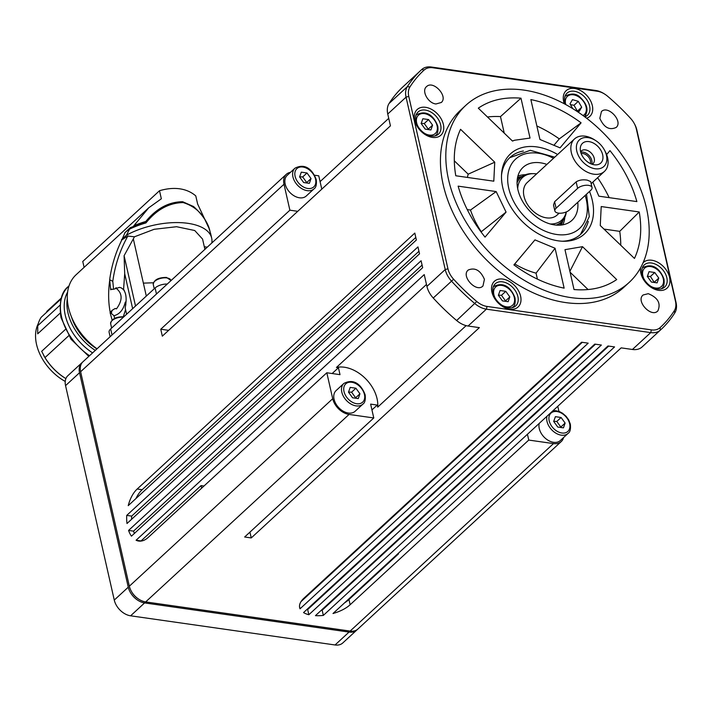 <?xml version="1.0" encoding="UTF-8"?>
<svg xmlns="http://www.w3.org/2000/svg" width="712" height="712" viewBox="0 0 712 712"><rect width="100%" height="100%" fill="white"/><g stroke="black" fill="none" stroke-linecap="round" stroke-linejoin="round"><path stroke-width="1.07" d="M629.15 282.433L623.774 287.39A120.462 82.459 -132.7 0 1 521.682 286.909A120.462 82.459 -132.7 0 1 443.202 184.72A120.462 82.459 -132.7 0 1 460.477 110.262L465.853 105.305A120.462 82.459 -132.7 0 1 567.945 105.785A120.462 82.459 -132.7 0 1 646.434 207.984A120.462 82.459 -132.7 0 1 629.15 282.433A120.462 82.459 -132.7 0 1 527.067 281.952A120.462 82.459 -132.7 0 1 448.578 179.753A120.462 82.459 -132.7 0 1 465.853 105.305M557.621 154.504A54.513 37.318 47.3 0 0 501.577 173.906A54.513 37.318 47.3 0 0 502.734 187.478A54.513 37.318 47.3 0 0 563.682 241.261A54.513 37.318 47.3 0 0 592.277 200.259A54.513 37.318 47.3 0 0 589.518 191.439M501.506 175.348A52.199 35.733 -132.7 0 1 509.97 157.477A52.199 35.733 -132.7 0 1 523.4 150.997M440.648 124.814A15.059 10.306 -132.7 0 1 438.494 134.123A15.059 10.306 -132.7 0 1 425.732 134.061A15.059 10.306 -132.7 0 1 415.915 121.28A15.059 10.306 -132.7 0 1 418.077 111.98A15.059 10.306 -132.7 0 1 430.84 112.033A15.059 10.306 -132.7 0 1 440.648 124.814M443.371 124.404A17.471 11.953 47.3 0 0 425.607 107.316A17.471 11.953 47.3 0 0 414.687 120.31A17.471 11.953 47.3 0 0 432.451 137.407A17.471 11.953 47.3 0 0 443.371 124.404M666.841 277.742A15.059 10.306 -132.7 0 1 664.679 287.052A15.059 10.306 -132.7 0 1 651.916 286.989A15.059 10.306 -132.7 0 1 642.108 274.218A15.059 10.306 -132.7 0 1 644.271 264.909A15.059 10.306 -132.7 0 1 657.025 264.971A15.059 10.306 -132.7 0 1 666.841 277.742M640.658 267.668A17.471 11.953 47.3 0 0 640.871 273.248A17.471 11.953 47.3 0 0 658.636 290.345A17.471 11.953 47.3 0 0 669.565 277.342A17.471 11.953 47.3 0 0 657.933 262.381A17.471 11.953 47.3 0 0 643.087 262.737M517.882 296.575A15.059 10.306 -132.7 0 1 515.719 305.884A15.059 10.306 -132.7 0 1 502.957 305.822A15.059 10.306 -132.7 0 1 493.149 293.041A15.059 10.306 -132.7 0 1 495.312 283.741A15.059 10.306 -132.7 0 1 508.065 283.803A15.059 10.306 -132.7 0 1 517.882 296.575M520.606 296.165A17.471 11.953 47.3 0 0 502.841 279.077A17.471 11.953 47.3 0 0 491.912 292.08A17.471 11.953 47.3 0 0 509.676 309.168A17.471 11.953 47.3 0 0 520.606 296.165M565.453 104.397A15.059 10.306 -132.7 0 1 564.874 102.457A15.059 10.306 -132.7 0 1 567.037 93.147A15.059 10.306 -132.7 0 1 579.799 93.21A15.059 10.306 -132.7 0 1 589.607 105.981A15.059 10.306 -132.7 0 1 587.453 115.291A15.059 10.306 -132.7 0 1 584.792 116.848M586.599 118.228A17.471 11.953 47.3 0 0 592.331 105.581A17.471 11.953 47.3 0 0 574.575 88.484A17.471 11.953 47.3 0 0 563.646 101.487A17.471 11.953 47.3 0 0 564.331 103.792M605.049 94.34L604.452 93.948A20.078 13.742 47.3 0 0 601.551 92.302A20.078 13.742 47.3 0 0 595.713 90.477L431.365 67.026A20.078 13.742 47.3 0 0 425.998 67.257A20.078 13.742 47.3 0 0 421.744 69.518A176.674 120.942 47.3 0 0 421.299 69.927A176.674 120.942 47.3 0 0 407.344 86.65A20.078 13.742 47.3 0 0 405.698 91.421A20.078 13.742 47.3 0 0 406.054 97.152L445.223 269.554A20.078 13.742 47.3 0 0 447.537 275.571A20.078 13.742 47.3 0 0 451.533 281.151A176.674 120.942 47.3 0 0 474.94 303.668A20.078 13.742 47.3 0 0 480.547 307.335A20.078 13.742 47.3 0 0 486.376 309.168L650.723 332.611A20.078 13.742 47.3 0 0 656.099 332.379A20.078 13.742 47.3 0 0 660.353 330.119A176.674 120.942 47.3 0 0 660.798 329.718A176.674 120.942 47.3 0 0 674.754 312.995A20.078 13.742 47.3 0 0 676.4 308.216A20.078 13.742 47.3 0 0 676.044 302.484L636.875 130.082A20.078 13.742 47.3 0 0 634.561 124.066A20.078 13.742 47.3 0 0 634.552 124.057A20.078 13.742 47.3 0 0 634.552 124.048L634.214 123.434A18.067 12.371 -132.7 0 1 636.306 128.854L675.474 301.256A18.067 12.371 -132.7 0 1 675.795 306.418A18.067 12.371 -132.7 0 1 674.308 310.717A174.662 119.563 -132.7 0 1 660.077 327.645A18.067 12.371 -132.7 0 1 656.241 329.683A18.067 12.371 -132.7 0 1 651.409 329.887L487.061 306.445A18.067 12.371 -132.7 0 1 481.81 304.798A18.067 12.371 -132.7 0 1 476.764 301.496A174.662 119.563 -132.7 0 1 453.624 279.229A18.067 12.371 -132.7 0 1 450.029 274.209A18.067 12.371 -132.7 0 1 447.946 268.798L408.777 96.396A18.067 12.371 -132.7 0 1 408.457 91.234A18.067 12.371 -132.7 0 1 409.943 86.944A174.662 119.563 -132.7 0 1 424.174 70.007A18.067 12.371 -132.7 0 1 428.01 67.978A18.067 12.371 -132.7 0 1 432.834 67.765L597.181 91.216A18.067 12.371 -132.7 0 1 602.432 92.854A18.067 12.371 -132.7 0 1 605.049 94.34A18.067 12.371 -132.7 0 1 607.487 96.156A174.662 119.563 -132.7 0 1 630.618 118.423A18.067 12.371 -132.7 0 1 634.214 123.434A18.067 12.371 -132.7 0 1 634.223 123.443M563.575 437.551A16.065 10.992 -132.7 0 1 561.234 441.565A16.065 10.992 -132.7 0 1 553.491 443.594L528.758 440.069L350.144 604.737A28.106 13.172 -12.8 0 1 333.002 613.513L621.158 347.865L632.434 349.476A20.078 13.742 47.3 0 0 637.801 349.245A20.078 13.742 47.3 0 0 642.064 346.984A176.674 120.942 47.3 0 0 642.509 346.575L660.798 329.718M421.299 69.927L403.001 86.784A176.674 120.942 47.3 0 0 389.055 103.507A20.078 13.742 47.3 0 0 387.408 108.286A20.078 13.742 47.3 0 0 387.755 114.018L390.443 125.846L162.327 336.153L160.761 329.229L168.619 330.35M326.817 372.768L148.194 537.444A28.106 15.7 98.1 0 1 138.724 541.049A28.106 15.7 98.1 0 1 136.081 540.239L424.236 274.592L426.924 286.42A20.078 13.742 47.3 0 0 429.238 292.436A20.078 13.742 47.3 0 0 433.243 298.017A176.674 120.942 47.3 0 0 456.65 320.534A20.078 13.742 47.3 0 0 462.257 324.2A20.078 13.742 47.3 0 0 468.087 326.025L479.363 327.636L251.247 537.934L244.652 536.999L373.773 417.962L349.049 414.428A16.065 10.992 -132.7 0 1 332.709 398.711L326.817 372.768L340.007 374.654L338.431 367.73L336.447 367.445L426.479 284.444M559.116 213.2L557.096 215.069A22.081 15.121 -132.7 0 1 538.379 214.98A22.081 15.121 -132.7 0 1 523.987 196.236A22.081 15.121 -132.7 0 1 527.156 182.592L574.504 138.947A22.081 15.121 47.3 0 0 571.336 152.59A22.081 15.121 47.3 0 0 585.718 171.325A22.081 15.121 47.3 0 0 604.435 171.414A22.081 15.121 47.3 0 0 607.603 157.77A22.081 15.121 47.3 0 0 605.049 151.14L604.372 149.894A18.067 12.371 -132.7 0 1 606.464 155.314A18.067 12.371 -132.7 0 1 595.161 168.762A18.067 12.371 -132.7 0 1 576.782 151.078A18.067 12.371 -132.7 0 1 595.953 140.754A18.067 12.371 -132.7 0 1 604.372 149.894M595.953 140.754L594.76 139.979A22.081 15.121 47.3 0 0 574.504 138.947M517.704 188.716A28.952 19.82 -132.7 0 1 533.537 173.657L532.113 173.639A30.118 20.612 47.3 0 0 520.632 177.68A30.118 20.612 47.3 0 0 517.072 182.788M566.173 211.98A28.952 19.82 -132.7 0 1 550.216 223.986M556.081 225.099A30.118 20.612 47.3 0 0 561.457 221.957A30.118 20.612 47.3 0 0 566.316 211.927M592.126 164.276A8.633 5.91 47.3 0 0 592.998 163.671A8.633 5.91 47.3 0 0 594.235 158.331A8.633 5.91 47.3 0 0 588.61 151.006A8.633 5.91 47.3 0 0 581.295 150.971A8.633 5.91 47.3 0 0 580.618 151.79M591.716 164.143A8.633 5.91 47.3 0 0 591.823 160.556A8.633 5.91 47.3 0 0 580.725 152.208M580.574 151.62A13.448 9.211 -132.7 0 1 580.289 148.274A13.448 9.211 -132.7 0 1 590.666 141.973A13.448 9.211 -132.7 0 1 602.663 154.771A13.448 9.211 -132.7 0 1 595.615 164.89A13.448 9.211 -132.7 0 1 580.574 151.62M581.161 153.561A7.405 5.064 -132.7 0 1 590.417 160.779A7.405 5.064 -132.7 0 1 590.408 163.591M588.281 221.37A52.199 35.733 -132.7 0 1 580.734 234.23A52.199 35.733 -132.7 0 1 580.467 234.479L589.278 216.671L586.528 194.198M577.788 202.252A36.045 24.68 -132.7 0 1 572.297 220.026A36.045 24.68 -132.7 0 1 570.365 221.655A36.045 24.68 -132.7 0 1 529.363 210.592A36.045 24.68 -132.7 0 1 521.665 168.824A36.045 24.68 -132.7 0 1 522.706 167.703A36.045 24.68 -132.7 0 1 546.878 164.41M306.24 196.023A14.053 9.621 -132.7 0 1 299.467 197.794A14.053 9.621 -132.7 0 1 286.811 188.28A14.053 9.621 -132.7 0 1 287.194 175.357L294.937 168.219A14.053 9.621 47.3 0 0 292.926 176.905A14.053 9.621 47.3 0 0 307.21 190.656A14.053 9.621 47.3 0 0 313.992 188.885L306.24 196.023M546.985 416.244A14.053 9.621 47.3 0 0 547.012 421.415A14.053 9.621 47.3 0 0 561.305 435.166A14.053 9.621 47.3 0 0 568.078 433.394L560.335 440.532A14.053 9.621 -132.7 0 1 553.562 442.312A14.053 9.621 -132.7 0 1 539.233 423.391M355.146 411.26A14.053 9.621 -132.7 0 1 348.373 413.04A14.053 9.621 -132.7 0 1 335.717 403.526A14.053 9.621 -132.7 0 1 336.091 390.594L343.843 383.457A14.053 9.621 47.3 0 0 341.822 392.143A14.053 9.621 47.3 0 0 356.116 405.893A14.053 9.621 47.3 0 0 362.889 404.122L355.146 411.26M71.369 316.609A43.361 29.682 47.3 0 0 96.921 348.907M46.645 312.239L46.85 311.375L61.294 298.061M65.228 381.445A43.361 29.682 -132.7 0 1 38.297 323.551M68.681 335.761L44.981 357.602A45.372 31.061 47.3 0 0 64.516 377.752L63.92 377.36A43.361 29.682 -132.7 0 1 43.708 355.448A43.361 29.682 -132.7 0 1 43.619 355.279M44.981 357.602L41.679 351.31L65.246 329.585M61.027 298.987L41.136 317.321A45.372 31.061 47.3 0 0 37.745 325.722L37.7 333.83L60.191 313.093M125.828 304.7L125.285 302.111C123.461 309.64 119.696 314.188 113.991 315.736L110.253 312.497C108.304 302.609 108.126 291.849 109.719 280.208M133.438 226.265L148.772 207.77L161.339 198.79L159.506 190.727C166.777 188.573 173.523 187.941 179.744 188.814C185.974 189.712 191.323 192.08 195.782 195.898L197.616 203.97L208.447 227.155M97.037 348.8A53.204 36.419 -132.7 0 1 76.148 274.707L148.763 207.762M167.267 284.052A10.039 4.699 167.2 0 0 161.321 284.8A10.039 4.699 167.2 0 0 155.1 287.968L110.663 328.935A10.039 4.699 167.2 0 0 109.123 332.335L110.12 336.74M124.903 232.646L130.981 227.653M249.93 532.131L251.247 537.934M201.656 488.156L201.069 485.593L203.979 486.011M398.32 553.304L398.462 553.918L348.96 599.548A28.106 13.172 167.2 0 1 344.581 602.841M397.759 553.82L398.462 553.918M128.569 530.431L421.095 260.752L422.67 267.668L131.444 536.154A28.106 15.7 98.1 0 1 128.569 530.431L133.518 531.134A28.106 15.7 -81.9 0 0 134.417 533.404M136.081 540.239L141.029 540.951A28.106 15.7 -81.9 0 0 141.252 541.049M128.222 505.654A28.106 15.7 98.1 0 1 137.194 489.011L414.811 233.082L416.378 239.997L128.222 505.654M415.799 237.434L142.142 489.723A28.106 15.7 -81.9 0 0 135.974 498.507M126.727 515.399L417.953 246.913L419.528 253.837L127.003 523.516A28.106 15.7 98.1 0 1 126.727 515.399L131.675 516.102A28.106 15.7 -81.9 0 0 131.613 519.262M323.337 615.408A28.106 13.172 -12.8 0 1 315.443 615.658L607.968 345.979L614.563 346.922L323.337 615.408L322.162 610.22A28.106 13.172 167.2 0 1 321.254 610.309M300.028 608.813A28.106 13.172 -12.8 0 1 299.654 607.674A28.106 13.172 -12.8 0 1 303.98 598.151L581.588 342.223L588.183 343.157L300.028 608.813L299.494 606.482M308.848 614.723A28.106 13.172 -12.8 0 1 303.552 612.578L594.778 344.101L601.373 345.044L308.848 614.723L307.673 609.534A28.106 13.172 167.2 0 1 307.041 609.365M201.069 485.593L141.029 540.951M418.941 251.274L131.675 516.102M582.291 342.321L300.989 601.649M595.481 344.199L307.673 609.534M422.082 265.104L133.518 531.134M608.671 346.085L322.162 610.22M561.234 441.565L357.869 629.052A16.065 10.992 -132.7 0 1 350.126 631.081L145.675 601.916A16.065 10.992 -132.7 0 1 138.689 599.139A16.065 10.992 -132.7 0 1 131.204 591.022A16.065 10.992 -132.7 0 1 129.344 586.198L80.616 371.735A16.065 10.992 -132.7 0 1 82.921 361.812L286.286 174.324A16.065 10.992 -132.7 0 1 290.487 172.322M138.689 599.139L138.092 598.748A14.053 9.621 -132.7 0 1 131.542 591.645L131.204 591.022M357.308 629.524A16.065 10.992 -132.7 0 1 356.792 630.049A16.065 10.992 -132.7 0 1 349.049 632.078L144.598 602.913A16.065 10.992 -132.7 0 1 128.267 587.186L79.539 372.732A16.065 10.992 -132.7 0 1 81.844 362.8A16.065 10.992 -132.7 0 1 82.405 362.337M81.844 362.8L67.862 375.696A16.065 10.992 47.3 0 0 65.557 385.628L114.276 600.082A16.065 10.992 47.3 0 0 130.616 615.809L335.058 644.974A16.065 10.992 47.3 0 0 342.801 642.945L356.792 630.049M115.602 288.031L115.878 288.066C122.624 293.21 122.82 300.144 116.465 308.866L115.121 308.492L116.608 308.705M124.903 232.868L121.877 239.864C115.629 252.511 111.561 265.807 109.666 279.754L112.79 281.32L113.582 289.259L119.563 287.354L121.325 287.906L124.253 290.238M112.79 281.32C115.006 265.184 120.016 250.108 127.831 236.081L134.461 236.793L124.093 255.706L124.698 273.693L123.55 289.775C126.3 293.38 126.843 299.423 125.17 307.904L126.611 314.232M110.253 312.497L112.015 310.45L111.348 313.316M112.015 310.45L115.121 308.492M110.075 312.675L112.122 320.062M114.668 318.344L113.991 315.736M121.449 239.802L126.46 235.183L129.557 229.122A54.281 25.436 -12.8 0 1 145.942 222.936L145.23 222.046L145.782 221.476C156.56 208.411 168.851 201.825 182.681 201.727L193.593 206.551C203.196 215.407 208.696 223.888 210.102 231.987L210.067 231.89M182.681 201.727L183.126 202.564C197.01 206.872 206.008 216.715 210.129 232.103L210.093 231.987M145.942 222.936C156.551 209.657 168.94 202.867 183.126 202.573M145.23 222.046L130.323 227.662M145.088 222.082L145.551 221.663M109.666 279.754L110.68 289.802L111.775 289.045M129.557 229.122L130.296 227.671M121.877 239.864L127.955 235.868M113.582 289.259L111.081 289.41M125.632 303.677L125.784 305.003M125.57 309.667L123.301 316.653M204.308 246.761L207.263 247.18M132.646 308.67L124.698 273.693M211.793 243.006A54.281 25.436 167.2 0 0 211.678 238.111A54.281 25.436 167.2 0 0 179.798 222.625A54.281 25.436 167.2 0 0 126.46 235.183M134.461 236.793L154.166 229.291L176.576 226.719L194.732 230.519L202.564 239.072L204.896 249.36M153.356 282.78L143.37 283.127L133.375 239.134M146.316 296.067L143.37 283.127M135.52 306.018L124.093 255.706M145.782 221.476A52.999 24.831 167.2 0 0 135.707 224.965A80.305 37.629 167.2 0 0 134.132 225.615M67.613 292.107A46.378 31.746 47.3 0 0 92.605 352.885M159.506 190.727L82.761 261.473L84.105 267.374M64.516 377.752A45.372 31.061 47.3 0 0 65.878 378.624M67.311 298.417A46.378 31.746 47.3 0 0 95.292 350.402M37.745 325.722L59.968 305.234M350.188 387.399L355.902 388.218L359.934 393.807L358.261 398.595L352.547 397.777L348.515 392.178L350.188 387.399M359.934 393.807L355.635 397.777L351.603 392.178L348.453 392.036M351.603 392.178L355.902 388.218M555.378 416.671L561.092 417.49L565.123 423.079L563.45 427.859L557.736 427.049L553.705 421.451L555.378 416.671M565.123 423.079L560.825 427.049L556.793 421.451L553.642 421.308M556.793 421.451L561.092 417.49M301.292 172.162L307.005 172.971L311.037 178.57L309.355 183.349L303.65 182.539L299.61 176.941L301.292 172.162M311.037 178.57L306.73 182.539L302.698 176.941L299.556 176.799M302.698 176.941L307.005 172.971M517.348 178.748A32.209 22.045 -132.7 0 1 520.846 177.493M561.661 221.77A32.209 22.045 -132.7 0 1 560.13 225.152M580.734 234.23A52.199 35.733 -132.7 0 1 562.231 241.217M554.862 210.93L553.509 204.976L554.621 201.719L576.142 181.88C579.248 179.976 582.977 179.397 587.338 180.154L590.684 181.578L592.037 187.532A8.028 3.765 -12.8 0 1 590.809 190.255L569.288 210.093A8.028 3.765 -12.8 0 1 560.851 213.208A8.028 3.765 -12.8 0 1 554.862 210.93A8.028 3.765 -12.8 0 1 556.099 208.215L577.619 188.369A8.028 3.765 -12.8 0 1 586.056 185.262A8.028 3.765 -12.8 0 1 592.037 187.532M533.537 173.657A28.952 19.82 -132.7 0 1 536.581 173.897M500.073 290.514L505.787 291.324L509.819 296.922L508.146 301.701L502.432 300.891L498.4 295.293L500.073 290.514M509.819 296.922L505.511 300.891L501.479 295.293L498.338 295.151M501.479 295.293L505.787 291.324M422.839 118.753L428.553 119.563L432.584 125.161L430.911 129.94L425.197 129.13L421.166 123.532L422.839 118.753M432.584 125.161L428.286 129.13L424.254 123.532L421.103 123.39M424.254 123.532L428.553 119.563M435.967 103.97C428.001 103.284 421.175 90.602 426.604 86.57C433.216 79.904 448.453 96.387 441.315 102.484L435.967 103.97M599.824 118.308L601.444 111.553C608.004 104.824 623.312 121.245 616.227 127.404C609.436 130.554 603.963 127.528 599.824 118.308M648.276 293.682C657.888 297.634 661.092 303.357 657.879 310.868C651.373 318.202 635.371 300.927 643.15 294.973L648.276 293.682M484.427 279.344L482.967 285.957C476.408 293.228 460.477 275.891 468.3 269.99C475.118 267.258 480.493 270.382 484.427 279.344M620.739 245.231A108.411 74.217 47.3 0 0 619.725 231.347L603.972 229.095M639.234 211.971C642.251 229.593 640.667 245.079 634.463 258.438L600.269 225.535L601.213 206.551L639.234 211.971L619.725 231.347M537.409 279.122L536.056 273.15A74.279 50.846 -132.7 0 1 514.758 263.974L513.948 264.935M555.075 248.266L564.135 288.146C546.958 284.667 530.217 276.915 513.913 264.909L534.952 239.882L555.075 248.266L536.056 273.15M534.952 239.882L514.758 263.974M467.437 177.422A74.279 50.846 -132.7 0 1 468.184 174.173L454.3 160.814M494.742 162.203L493.799 181.186L455.778 175.766C452.761 158.144 454.345 142.649 460.548 129.299L494.742 162.203L468.184 174.173M597.599 177.724A108.411 74.217 -132.7 0 1 609.161 197.642M609.97 150.615L606.642 154.584L609.97 150.615C622.858 166.688 631.82 183.687 636.875 201.594L598.854 196.174L592.838 182.112M570.098 272.242L588.076 289.553M582.505 246.663L616.708 279.567C604.951 287.577 590.729 290.905 574.032 289.553L564.972 249.672L582.505 246.663L569.885 271.308M467.241 209.586L470.49 210.049A74.279 50.846 47.3 0 0 481.267 231.738L481.063 231.978M496.157 191.564L506.072 212.096L485.041 237.123C472.154 221.04 463.192 204.05 458.136 186.144L496.157 191.564L470.49 210.049M506.072 212.096L481.267 231.738M554.372 144.75L559.294 138.893A108.411 74.217 47.3 0 0 536.866 125.98M581.09 122.829L560.059 147.856L539.936 139.472L530.867 99.591C548.053 103.071 564.794 110.814 581.09 122.829L559.294 138.893M487.48 116.99A108.411 74.217 -132.7 0 1 500.483 116.599L504.238 133.126M520.979 98.176L530.039 138.057L514.571 140.246L512.498 141.074L478.304 108.162C490.061 100.152 504.283 96.832 520.979 98.176L500.483 116.599M314.499 175.214L318.762 175.828L321.788 189.143M297.741 211.313L289.882 210.191L283.99 184.248A16.065 10.992 -132.7 0 1 286.286 174.324M466.129 325.633L377.698 407.148L377.227 405.066L370.632 404.122L373.773 417.962M377.698 407.148A32.12 21.992 47.3 0 0 364.891 378.001A32.12 21.992 47.3 0 0 336.447 367.445M528.758 440.069L527.441 434.267M557.781 406.294L558.938 411.394M160.761 329.229L289.882 210.191M320.08 181.631L388.743 118.334M332.148 373.533L338.431 367.73M371.949 409.925L377.227 405.066M577.379 111.161L574.006 105.287L570.428 104.611M577.628 110.93L581.686 107.192L579.212 111.384L575.367 110.289M572.742 108.624L569.992 103.845L572.466 99.644L578.313 101.318L581.686 107.192M578.313 101.318L574.006 105.287M654.284 282.468L650.439 276.47L647.297 276.327M658.778 278.089L657.105 282.878L651.391 282.059L647.359 276.461L649.033 271.681L654.746 272.5L658.778 278.089L654.47 282.059M650.439 276.47L654.746 272.5M643.995 278.997A12.451 8.517 -132.7 0 1 642.847 275.82A12.451 8.517 -132.7 0 1 650.635 266.555A12.451 8.517 -132.7 0 1 663.29 278.739A12.451 8.517 -132.7 0 1 650.626 286.188M661.208 288.841A14.053 9.621 47.3 0 0 661.733 288.405C663.762 287.141 664.519 284.061 663.993 279.175C661.35 271.779 654.47 261.571 642.678 267.739A14.053 9.621 47.3 0 0 642.206 268.228M565.737 104.548A12.451 8.517 -132.7 0 1 566.307 97.722A12.451 8.517 -132.7 0 1 580.262 98.007A12.451 8.517 -132.7 0 1 583.03 115.549M585.736 115.113A14.053 9.621 47.3 0 1 584.508 116.635C588.851 110.805 587.489 104.441 580.422 97.562C576.613 93.503 571.62 92.978 565.453 95.978A14.053 9.621 47.3 0 0 564.972 96.467M642.064 346.984L660.353 330.119L660.077 327.645M387.755 114.018L406.054 97.152L408.777 96.396M433.243 298.017L453.624 279.229M468.087 326.025L486.376 309.168L487.061 306.445M651.409 329.887L650.723 332.611L632.434 349.476M456.65 320.534L476.764 301.496M674.308 310.717L674.754 312.995M426.924 286.42L445.223 269.554L447.946 268.798M636.306 128.854L636.875 130.082M389.055 103.507L407.344 86.65L409.943 86.944M431.365 67.026L432.834 67.765M435.023 135.903A14.053 9.621 47.3 0 0 435.539 135.467L435.085 135.885M417.802 126.06A12.451 8.517 -132.7 0 1 416.654 122.882A12.451 8.517 -132.7 0 1 424.441 113.617A12.451 8.517 -132.7 0 1 437.097 125.801A12.451 8.517 -132.7 0 1 424.432 133.251M435.539 135.467C437.568 134.203 438.325 131.124 437.809 126.238C435.166 118.842 428.277 108.642 416.493 114.81A14.053 9.621 47.3 0 0 416.013 115.291M512.248 307.664A14.053 9.621 47.3 0 0 512.774 307.237L512.32 307.646M495.027 297.821A12.451 8.517 -132.7 0 1 493.888 294.652A12.451 8.517 -132.7 0 1 501.675 285.387A12.451 8.517 -132.7 0 1 514.331 297.563A12.451 8.517 -132.7 0 1 501.657 305.012M512.774 307.237C514.803 305.964 515.55 302.885 515.034 297.999C512.391 290.603 505.511 280.403 493.719 286.571A14.053 9.621 47.3 0 0 493.247 287.052M585.175 195.444A47.179 32.298 -132.7 0 1 579.951 228.107A47.179 32.298 -132.7 0 1 524.406 216.448A47.179 32.298 -132.7 0 1 510.593 165.78A47.179 32.298 -132.7 0 1 553.518 158.286M517.517 177.742A33.063 22.633 -132.7 0 1 522.225 176.416M525.518 174.716A34.176 23.398 47.3 0 0 517.882 176.149M295.106 176.3A12.451 8.517 -132.7 0 1 302.885 167.035A12.451 8.517 -132.7 0 1 315.55 179.21A12.451 8.517 -132.7 0 1 307.762 188.475A12.451 8.517 -132.7 0 1 295.106 176.3M549.192 420.81A12.451 8.517 -132.7 0 1 556.98 411.545A12.451 8.517 -132.7 0 1 569.636 423.729A12.451 8.517 -132.7 0 1 561.848 432.994A12.451 8.517 -132.7 0 1 549.192 420.81M344.003 391.538A12.451 8.517 -132.7 0 1 351.79 382.273A12.451 8.517 -132.7 0 1 364.446 394.457A12.451 8.517 -132.7 0 1 356.659 403.722A12.451 8.517 -132.7 0 1 344.003 391.538M68.468 286.411A48.888 33.464 47.3 0 0 68.405 286.464A48.888 33.464 47.3 0 0 61.508 316.582A48.888 33.464 47.3 0 0 89.543 355.706M112.033 334.969L110.663 328.935M170.88 280.403L166.51 277.44C158.402 277.457 153.988 279.78 153.258 284.399A9.034 4.236 -12.8 0 1 154.646 281.347A9.034 4.236 -12.8 0 1 166.911 277.938A9.034 4.236 -12.8 0 1 170.88 280.403L170.933 280.67M123.906 316.724L123.906 316.724C115.789 316.742 111.375 319.065 110.645 323.684A9.034 4.236 -12.8 0 1 112.033 320.623A9.034 4.236 -12.8 0 1 123.47 317.134M142.142 489.723L137.194 489.011M350.144 604.737L348.96 599.548M80.616 371.735L283.99 184.248M129.344 586.198L332.709 398.711M145.675 601.916L349.049 414.428M350.126 631.081L553.491 443.594M335.058 644.974L349.049 632.078M130.616 615.809L144.598 602.913M114.276 600.082L128.267 587.186M65.557 385.628L79.539 372.732M116.368 287.719L115.878 288.066M210.12 232.094A54.281 25.436 -12.8 0 1 210.77 234.106L210.058 231.881M155.1 287.968L156.48 294.003M135.707 224.965L135.405 223.657M562.765 224.823A34.176 23.398 47.3 0 0 564.812 217.329M562.854 220.48A33.063 22.633 -132.7 0 1 561.145 225.063M556.099 208.215L554.621 201.719M577.619 188.369L576.142 181.88M597.181 91.216L595.713 90.477M421.744 69.518L424.174 70.007M675.474 301.256L676.044 302.484M88.822 356.374L70.986 339.188L61.001 317.677C58.856 302.111 61.357 291.68 68.503 286.366L68.628 286.26M68.405 286.464L69.028 285.904M661.733 288.405L661.279 288.823M565.453 95.978L564.999 96.396M517.117 180.919L520.632 177.68M313.992 188.885C316.021 187.612 316.769 184.533 316.253 179.647C313.609 172.251 306.73 162.051 294.937 168.219M568.078 433.394C570.107 432.131 570.864 429.051 570.348 424.165L568.657 419.849L566.058 416.262L562.542 413.236L559.499 411.607L555.582 410.664L552.877 410.815M362.889 404.122C364.918 402.858 365.674 399.779 365.158 394.893C362.515 387.497 355.626 377.289 343.843 383.457M110.645 323.684L111.633 328.036M153.258 284.399L154.246 288.76M130.162 227.769L124.831 232.682M210.77 234.106L211.678 238.111M554.737 157.165L530.298 150.312L509.712 157.717M557.941 225.206L561.457 221.957M591.165 183.66L604.435 171.414M493.719 286.571L493.265 286.989M416.493 114.81L416.039 115.219M512.444 141.012L514.571 140.246M642.678 267.739L642.224 268.157"/></g></svg>
